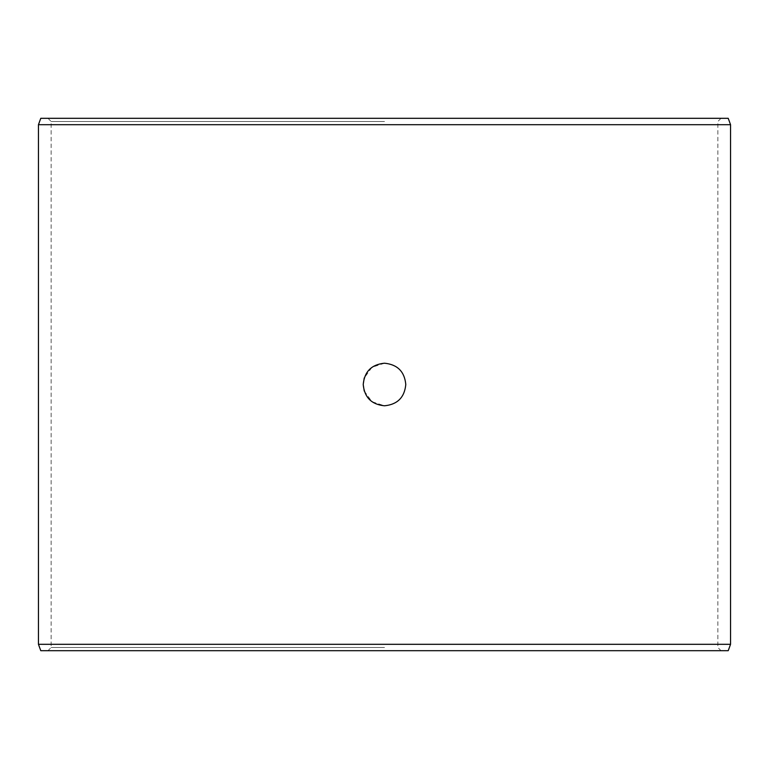 <?xml version="1.0" encoding="UTF-8"?>
<svg xmlns="http://www.w3.org/2000/svg" width="769" height="769" viewBox="0 0 769 769"><rect width="100%" height="100%" fill="white"/><g stroke="black" fill="none" stroke-linecap="round" stroke-linejoin="round"><path stroke-width="0.58" stroke-dasharray="3.85 2.88" d="M40.776 650.689L728.224 650.689M384.5 647.498L51.148 647.498L384.5 647.498M364.237 391.056L371.965 401.716L384.5 405.792C397.448 404.504 404.552 397.41 405.792 384.5M384.5 121.502L51.148 121.502L384.5 121.502M730.55 124.693L38.45 124.693M730.55 644.307L38.45 644.307M384.5 363.208L371.965 367.284L364.237 377.964M728.224 118.311L40.776 118.311M47.957 118.311L51.148 121.502L51.148 647.498L47.957 650.689M721.043 118.311L717.852 121.502L717.852 647.498L721.043 650.689"/><path stroke-width="1.15" d="M405.792 384.5C404.571 371.6 397.467 364.506 384.5 363.208C397.467 364.506 404.571 371.6 405.792 384.5C404.552 397.41 397.448 404.504 384.5 405.792C371.533 404.504 364.439 397.4 363.208 384.5L364.237 391.056M364.237 377.964L363.208 384.5C364.448 371.59 371.552 364.487 384.5 363.208M38.45 124.693L730.55 124.693L730.55 644.307L38.45 644.307L38.45 124.693L40.776 118.311L728.224 118.311L730.55 124.693M730.55 644.307L728.224 650.689L40.776 650.689L38.45 644.307"/></g></svg>
